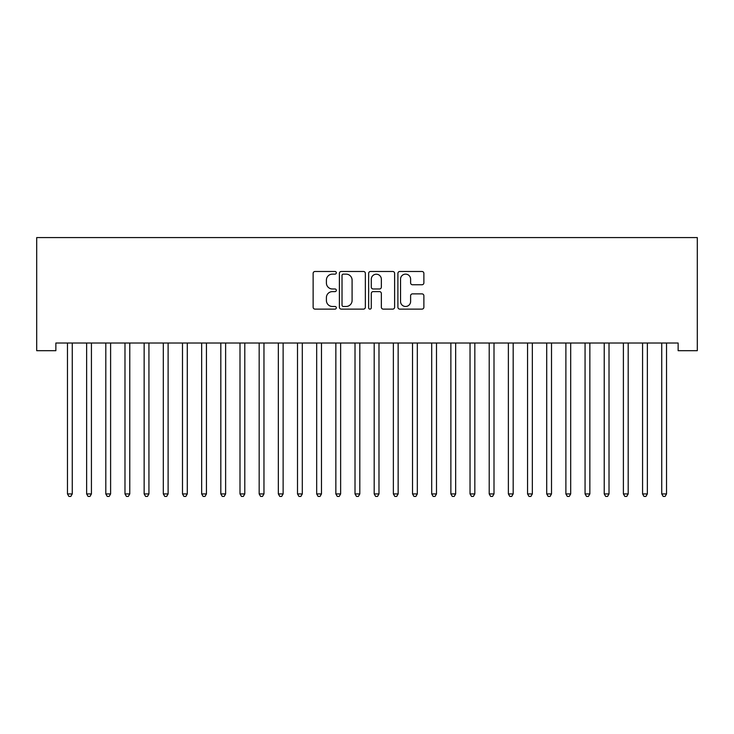 <?xml version="1.0" encoding="UTF-8"?>
<svg xmlns="http://www.w3.org/2000/svg" width="734" height="734" viewBox="0 0 734 734"><rect width="100%" height="100%" fill="white"/><g stroke="black" fill="none" stroke-linecap="round" stroke-linejoin="round"><path stroke-width="1.1" d="M336.328 272.8A1.321 1.321 0 0 0 335.016 271.488L315.014 271.488A1.881 1.881 0 0 0 313.134 273.369L313.134 307.234A1.881 1.881 0 0 0 315.014 309.115L335.016 309.115A1.321 1.321 0 0 0 336.328 307.803A1.321 1.321 0 0 0 335.016 306.482L332.429 306.482A6.019 6.019 0 0 1 326.401 300.463L326.401 297.637A6.019 6.019 0 0 1 332.429 291.618L335.016 291.618A1.321 1.321 0 0 0 336.328 290.297A1.321 1.321 0 0 0 335.016 288.985L332.429 288.985A6.019 6.019 0 0 1 326.401 282.966L326.401 280.14A6.019 6.019 0 0 1 332.429 274.121L335.016 274.121A1.321 1.321 0 0 0 336.328 272.8M421.995 284.746A1.881 1.881 0 0 0 423.876 282.865L423.876 273.369A1.881 1.881 0 0 0 421.995 271.488L399.791 271.488A1.881 1.881 0 0 0 397.911 273.369L397.911 307.234A1.881 1.881 0 0 0 399.791 309.115L421.995 309.115A1.881 1.881 0 0 0 423.876 307.234L423.876 295.756A1.881 1.881 0 0 0 421.995 293.875L412.49 293.875A1.881 1.881 0 0 0 410.609 295.756L410.609 301.454A5.037 5.037 0 0 1 405.572 306.482A5.037 5.037 0 0 1 400.544 301.454L400.544 279.149A5.037 5.037 0 0 1 405.572 274.121A5.037 5.037 0 0 1 410.609 279.149L410.609 282.865A1.881 1.881 0 0 0 412.49 284.746L421.995 284.746M678.133 343.017L55.867 343.017L55.867 350.687L36.7 350.687L36.7 237.587L697.3 237.587L697.3 350.687L678.133 350.687L678.133 343.017M365.358 273.369A1.881 1.881 0 0 0 363.468 271.488L341.264 271.488A1.881 1.881 0 0 0 339.383 273.369L339.383 307.234A1.881 1.881 0 0 0 341.264 309.115L363.468 309.115A1.881 1.881 0 0 0 365.358 307.234L365.358 273.369M370.532 271.488L392.736 271.488A1.881 1.881 0 0 1 394.617 273.369L394.617 307.234A1.881 1.881 0 0 1 392.736 309.115L383.231 309.115A1.881 1.881 0 0 1 381.35 307.234L381.35 293.499A1.881 1.881 0 0 0 379.469 291.618L373.166 291.618A1.881 1.881 0 0 0 371.285 293.499L371.285 307.803A1.321 1.321 0 0 1 369.964 309.115A1.321 1.321 0 0 1 368.642 307.803L368.642 273.369A1.881 1.881 0 0 1 370.532 271.488M343.338 274.121A1.321 1.321 0 0 0 342.016 275.433L342.016 305.17A1.321 1.321 0 0 0 343.338 306.482L346.063 306.482A6.019 6.019 0 0 0 352.091 300.463L352.091 280.14A6.019 6.019 0 0 0 346.063 274.121L343.338 274.121M381.35 279.25A5.037 5.037 0 0 0 376.313 274.213A5.037 5.037 0 0 0 371.285 279.25L371.285 287.104A1.881 1.881 0 0 0 373.166 288.985L379.469 288.985A1.881 1.881 0 0 0 381.35 287.104L381.35 279.25M67.216 343.017L67.326 343.301A1.918 1.918 -179.5 0 1 67.464 344.017L67.464 493.927L72.262 493.927L72.262 344.017A1.918 1.918 -179.5 0 1 72.4 343.301L72.51 343.017M72.262 493.927L70.822 496.413L68.904 496.413L67.464 493.927M86.383 343.017L86.502 343.301A1.918 1.918 -179.5 0 1 86.64 344.017L86.64 493.927L91.429 493.927L91.429 344.017A1.918 1.918 -179.5 0 1 91.566 343.301L91.686 343.017M91.429 493.927L89.988 496.413L88.08 496.413L86.64 493.927M105.558 343.017L105.668 343.301A1.918 1.918 -179.5 0 1 105.806 344.017L105.806 493.927L110.605 493.927L110.605 344.017A1.918 1.918 -179.5 0 1 110.742 343.301L110.852 343.017M110.605 493.927L109.164 496.413L107.247 496.413L105.806 493.927M124.725 343.017L124.835 343.301A1.918 1.918 -179.5 0 1 124.982 344.017L124.982 493.927L129.771 493.927L129.771 344.017A1.918 1.918 -179.5 0 1 129.909 343.301L130.019 343.017M129.771 493.927L128.331 496.413L126.413 496.413L124.982 493.927M143.901 343.017L144.011 343.301A1.918 1.918 -179.5 0 1 144.148 344.017L144.148 493.927L148.938 493.927L148.938 344.017A1.918 1.918 -179.5 0 1 149.075 343.301L149.195 343.017M148.938 493.927L147.506 496.413L145.589 496.413L144.148 493.927M163.067 343.017L163.177 343.301A1.918 1.918 -179.5 0 1 163.315 344.017L163.315 493.927L168.114 493.927L168.114 344.017A1.918 1.918 -179.5 0 1 168.251 343.301L168.361 343.017M168.114 493.927L166.673 496.413L164.755 496.413L163.315 493.927M182.234 343.017L182.353 343.301A1.918 1.918 -179.5 0 1 182.491 344.017L182.491 493.927L187.28 493.927L187.28 344.017A1.918 1.918 -179.5 0 1 187.418 343.301L187.537 343.017M187.28 493.927L185.84 496.413L183.922 496.413L182.491 493.927M201.41 343.017L201.52 343.301A1.918 1.918 -179.5 0 1 201.657 344.017L201.657 493.927L206.447 493.927L206.447 344.017A1.918 1.918 -179.5 0 1 206.593 343.301L206.704 343.017M206.447 493.927L205.015 496.413L203.098 496.413L201.657 493.927M220.576 343.017L220.686 343.301A1.918 1.918 -179.5 0 1 220.824 344.017L220.824 493.927L225.622 493.927L225.622 344.017A1.918 1.918 -179.5 0 1 225.76 343.301L225.87 343.017M225.622 493.927L224.182 496.413L222.264 496.413L220.824 493.927M239.743 343.017L239.862 343.301A1.918 1.918 -179.5 0 1 240 344.017L240 493.927L244.789 493.927L244.789 344.017A1.918 1.918 -179.5 0 1 244.927 343.301L245.046 343.017M244.789 493.927L243.358 496.413L241.44 496.413L240 493.927M258.918 343.017L259.029 343.301A1.918 1.918 -179.5 0 1 259.166 344.017L259.166 493.927L263.965 493.927L263.965 344.017A1.918 1.918 -179.5 0 1 264.102 343.301L264.212 343.017M263.965 493.927L262.524 496.413L260.607 496.413L259.166 493.927M278.085 343.017L278.204 343.301A1.918 1.918 -179.5 0 1 278.342 344.017L278.342 493.927L283.131 493.927L283.131 344.017A1.918 1.918 -179.5 0 1 283.269 343.301L283.379 343.017M283.131 493.927L281.691 496.413L279.773 496.413L278.342 493.927M297.261 343.017L297.371 343.301A1.918 1.918 -179.5 0 1 297.509 344.017L297.509 493.927L302.298 493.927L302.298 344.017A1.918 1.918 -179.5 0 1 302.436 343.301L302.555 343.017M302.298 493.927L300.867 496.413L298.949 496.413L297.509 493.927M316.427 343.017L316.537 343.301A1.918 1.918 -179.5 0 1 316.675 344.017L316.675 493.927L321.474 493.927L321.474 344.017A1.918 1.918 -179.5 0 1 321.611 343.301L321.721 343.017M321.474 493.927L320.033 496.413L318.116 496.413L316.675 493.927M335.594 343.017L335.713 343.301A1.918 1.918 -179.5 0 1 335.851 344.017L335.851 493.927L340.64 493.927L340.64 344.017A1.918 1.918 -179.5 0 1 340.778 343.301L340.897 343.017M340.64 493.927L339.2 496.413L337.282 496.413L335.851 493.927M354.77 343.017L354.88 343.301A1.918 1.918 -179.5 0 1 355.017 344.017L355.017 493.927L359.807 493.927L359.807 344.017A1.918 1.918 -179.5 0 1 359.954 343.301L360.064 343.017M359.807 493.927L358.375 496.413L356.458 496.413L355.017 493.927M373.936 343.017L374.046 343.301A1.918 1.918 -179.5 0 1 374.193 344.017L374.193 493.927L378.983 493.927L378.983 344.017A1.918 1.918 -179.5 0 1 379.12 343.301L379.23 343.017M378.983 493.927L377.542 496.413L375.624 496.413L374.193 493.927M393.103 343.017L393.222 343.301A1.918 1.918 -179.5 0 1 393.36 344.017L393.36 493.927L398.149 493.927L398.149 344.017A1.918 1.918 -179.5 0 1 398.287 343.301L398.406 343.017M398.149 493.927L396.718 496.413L394.8 496.413L393.36 493.927M412.279 343.017L412.389 343.301A1.918 1.918 -179.5 0 1 412.526 344.017L412.526 493.927L417.325 493.927L417.325 344.017A1.918 1.918 -179.5 0 1 417.462 343.301L417.573 343.017M417.325 493.927L415.884 496.413L413.967 496.413L412.526 493.927M431.445 343.017L431.564 343.301A1.918 1.918 -179.5 0 1 431.702 344.017L431.702 493.927L436.491 493.927L436.491 344.017A1.918 1.918 -179.5 0 1 436.629 343.301L436.739 343.017M436.491 493.927L435.051 496.413L433.133 496.413L431.702 493.927M450.621 343.017L450.731 343.301A1.918 1.918 -179.5 0 1 450.869 344.017L450.869 493.927L455.658 493.927L455.658 344.017A1.918 1.918 -179.5 0 1 455.796 343.301L455.915 343.017M455.658 493.927L454.227 496.413L452.309 496.413L450.869 493.927M469.788 343.017L469.898 343.301A1.918 1.918 -179.5 0 1 470.035 344.017L470.035 493.927L474.834 493.927L474.834 344.017A1.918 1.918 -179.5 0 1 474.971 343.301L475.081 343.017M474.834 493.927L473.393 496.413L471.476 496.413L470.035 493.927M488.954 343.017L489.073 343.301A1.918 1.918 -179.5 0 1 489.211 344.017L489.211 493.927L494 493.927L494 344.017A1.918 1.918 -179.5 0 1 494.138 343.301L494.257 343.017M494 493.927L492.56 496.413L490.642 496.413L489.211 493.927M508.13 343.017L508.24 343.301A1.918 1.918 -179.5 0 1 508.378 344.017L508.378 493.927L513.176 493.927L513.176 344.017A1.918 1.918 -179.5 0 1 513.314 343.301L513.424 343.017M513.176 493.927L511.736 496.413L509.818 496.413L508.378 493.927M527.296 343.017L527.407 343.301A1.918 1.918 -179.5 0 1 527.553 344.017L527.553 493.927L532.343 493.927L532.343 344.017A1.918 1.918 -179.5 0 1 532.48 343.301L532.59 343.017M532.343 493.927L530.902 496.413L528.985 496.413L527.553 493.927M546.463 343.017L546.582 343.301A1.918 1.918 -179.5 0 1 546.72 344.017L546.72 493.927L551.509 493.927L551.509 344.017A1.918 1.918 -179.5 0 1 551.647 343.301L551.766 343.017M551.509 493.927L550.078 496.413L548.16 496.413L546.72 493.927M565.639 343.017L565.749 343.301A1.918 1.918 -179.5 0 1 565.886 344.017L565.886 493.927L570.685 493.927L570.685 344.017A1.918 1.918 -179.5 0 1 570.823 343.301L570.933 343.017M570.685 493.927L569.245 496.413L567.327 496.413L565.886 493.927M584.805 343.017L584.925 343.301A1.918 1.918 -179.5 0 1 585.062 344.017L585.062 493.927L589.852 493.927L589.852 344.017A1.918 1.918 -179.5 0 1 589.989 343.301L590.099 343.017M589.852 493.927L588.411 496.413L586.494 496.413L585.062 493.927M603.981 343.017L604.091 343.301A1.918 1.918 -179.5 0 1 604.229 344.017L604.229 493.927L609.018 493.927L609.018 344.017A1.918 1.918 -179.5 0 1 609.165 343.301L609.275 343.017M609.018 493.927L607.587 496.413L605.669 496.413L604.229 493.927M623.148 343.017L623.258 343.301A1.918 1.918 -179.5 0 1 623.395 344.017L623.395 493.927L628.194 493.927L628.194 344.017A1.918 1.918 -179.5 0 1 628.332 343.301L628.442 343.017M628.194 493.927L626.753 496.413L624.836 496.413L623.395 493.927M642.314 343.017L642.433 343.301A1.918 1.918 -179.5 0 1 642.571 344.017L642.571 493.927L647.36 493.927L647.36 344.017A1.918 1.918 -179.5 0 1 647.498 343.301L647.617 343.017M647.36 493.927L645.92 496.413L644.012 496.413L642.571 493.927M661.49 343.017L661.6 343.301A1.918 1.918 -179.5 0 1 661.738 344.017L661.738 493.927L666.536 493.927L666.536 344.017A1.918 1.918 -179.5 0 1 666.674 343.301L666.784 343.017M666.536 493.927L665.096 496.413L663.178 496.413L661.738 493.927"/></g></svg>
